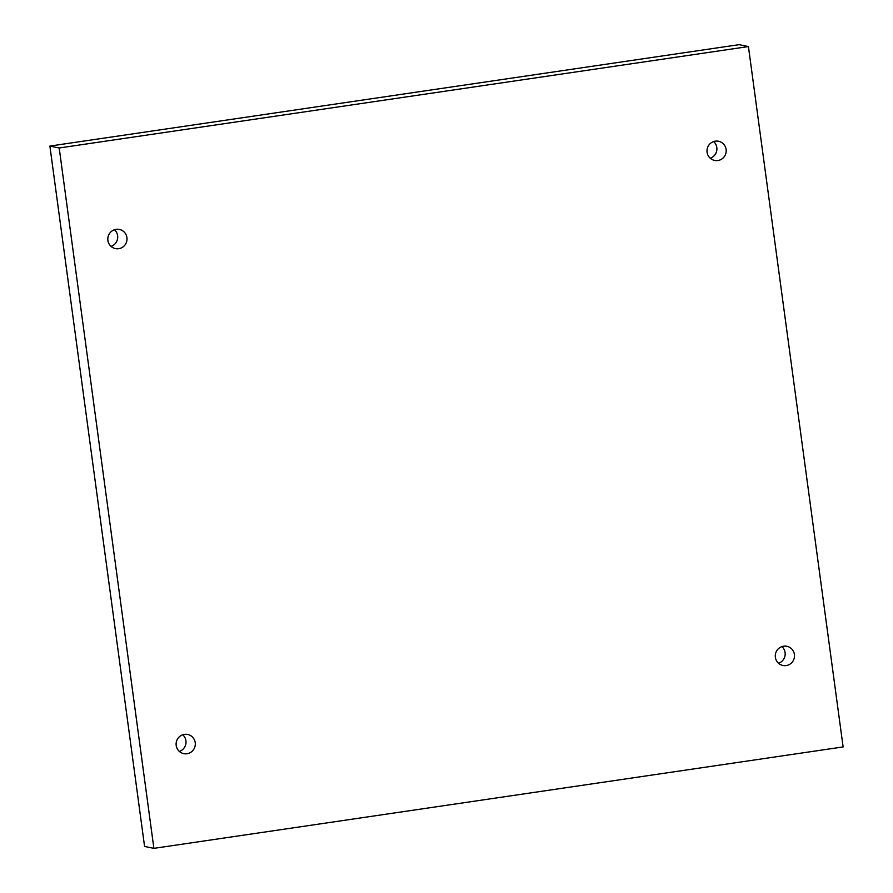 <?xml version="1.0" encoding="UTF-8"?>
<svg xmlns="http://www.w3.org/2000/svg" width="893" height="893" viewBox="0 0 893 893"><rect width="100%" height="100%" fill="white"/><g stroke="black" fill="none" stroke-linecap="round" stroke-linejoin="round"><path stroke-width="1.34" d="M748.423 46.559L739.114 44.65L49.885 146.072L144.577 846.441L153.886 848.35L843.115 746.928L748.423 46.559L59.195 147.981L49.885 146.072M710.248 158.228A9.79 9.611 101.6 0 0 713.652 141.563M778.529 663.265A9.79 9.611 101.6 0 0 781.933 646.599M179.348 751.437A9.79 9.611 101.6 0 0 182.752 734.772M111.067 246.401A9.79 9.611 101.6 0 0 114.471 229.735M59.195 147.981L153.886 848.35M717.916 160.528A9.79 9.611 101.6 0 0 718.564 141.261A9.79 9.611 101.6 0 0 707.189 148.919A9.79 9.611 101.6 0 0 717.916 160.528M786.197 665.564A9.79 9.611 101.6 0 0 786.856 646.298A9.79 9.611 101.6 0 0 775.481 653.955A9.79 9.611 101.6 0 0 786.197 665.564M187.017 753.737A9.79 9.611 101.6 0 0 187.675 734.47A9.79 9.611 101.6 0 0 176.301 742.139A9.79 9.611 101.6 0 0 187.017 753.737M118.736 248.701A9.79 9.611 101.6 0 0 119.383 229.434A9.79 9.611 101.6 0 0 108.008 237.091A9.79 9.611 101.6 0 0 118.736 248.701"/></g></svg>
